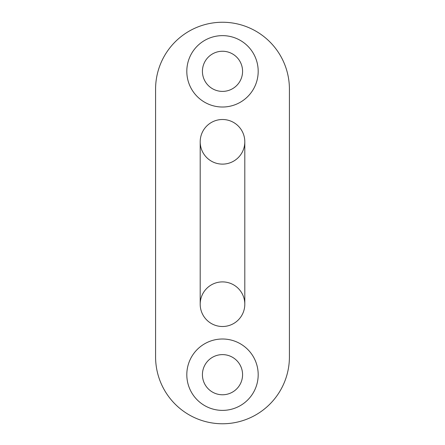 <?xml version="1.0" encoding="UTF-8"?>
<svg xmlns="http://www.w3.org/2000/svg" width="445" height="445" viewBox="0 0 445 445"><rect width="100%" height="100%" fill="white"/><g stroke="black" fill="none" stroke-linecap="round" stroke-linejoin="round"><path stroke-width="0.67" d="M222.5 326.508A22.306 22.306 0 0 0 244.806 304.202L244.806 304.202A22.306 22.306 0 0 1 222.5 326.508A22.306 22.306 0 0 0 244.806 304.202A22.306 22.306 0 0 0 222.5 281.896A22.306 22.306 0 0 0 200.194 304.202A22.306 22.306 0 0 0 222.5 326.508A22.306 22.306 0 0 1 200.194 304.202L200.194 141.81A22.306 22.306 0 0 0 200.194 141.816A22.306 22.306 0 0 1 222.5 119.505A22.306 22.306 0 0 1 244.806 141.81A22.306 22.306 0 0 1 222.5 164.122A22.306 22.306 0 0 1 200.194 141.81A22.306 22.306 0 0 1 222.5 119.505A22.306 22.306 0 0 1 244.806 141.81A22.306 22.306 0 0 0 222.5 119.505M222.5 410.385A35.689 35.689 0 0 1 186.811 374.69A35.689 35.689 0 0 1 222.5 339.001A35.689 35.689 0 0 1 258.189 374.69A35.689 35.689 0 0 1 222.5 410.385M222.5 354.615A20.075 20.075 0 0 0 202.425 374.69A20.075 20.075 0 0 0 222.5 394.771A20.075 20.075 0 0 0 242.575 374.69A20.075 20.075 0 0 0 222.5 354.615M222.5 107.017A35.689 35.689 0 0 1 186.811 71.322A35.689 35.689 0 0 1 222.5 35.633A35.689 35.689 0 0 1 258.189 71.322A35.689 35.689 0 0 1 222.5 107.017M222.5 51.247A20.075 20.075 0 0 0 202.425 71.322A20.075 20.075 0 0 0 222.5 91.397A20.075 20.075 0 0 0 242.575 71.322A20.075 20.075 0 0 0 222.5 51.247M222.5 22.25A66.917 66.917 0 0 0 155.583 89.167L155.583 356.846A66.917 66.917 0 0 0 222.5 423.768A66.917 66.917 0 0 0 289.417 356.846L289.417 89.167A66.917 66.917 0 0 0 222.5 22.25M244.806 304.202L244.806 141.81"/></g></svg>
